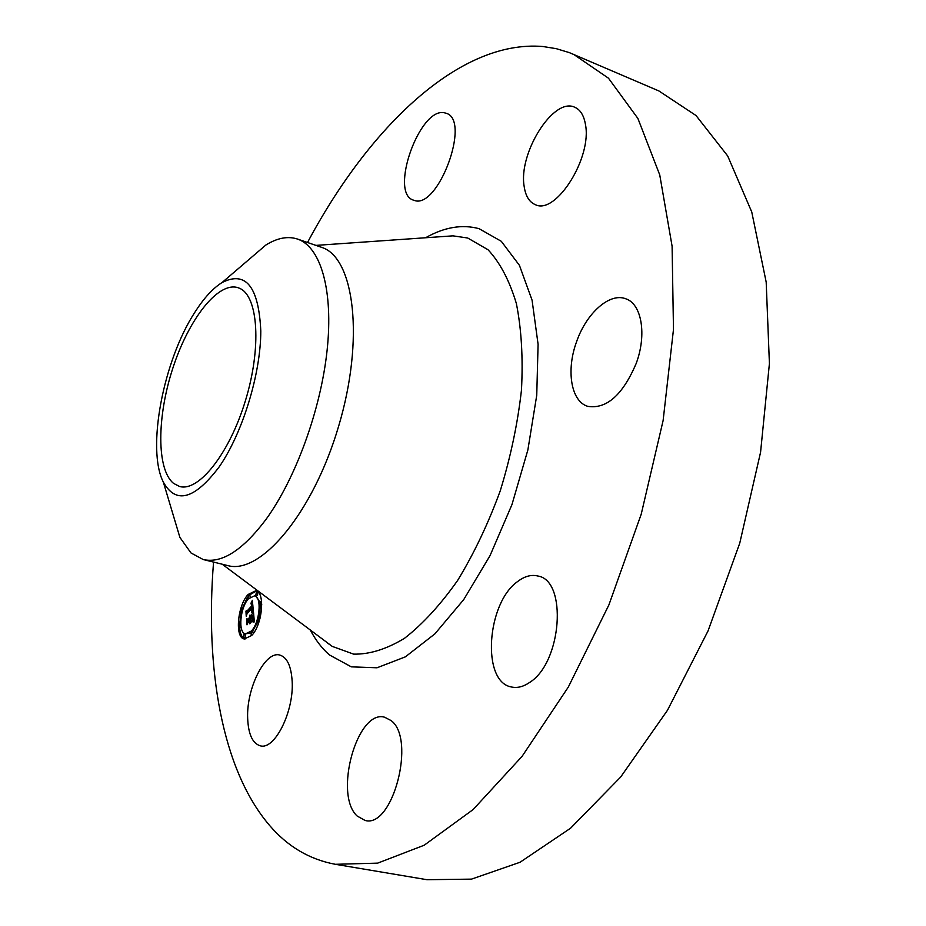 <?xml version="1.0" encoding="UTF-8"?>
<svg xmlns="http://www.w3.org/2000/svg" width="926" height="926" viewBox="0 0 926 926"><rect width="100%" height="100%" fill="white"/><g stroke="black" fill="none" stroke-linecap="round" stroke-linejoin="round"><path stroke-width="1.39" d="M307.525 242.496C368.675 127.776 459.157 39.413 542.96 46.52L556.283 48.673L569.305 52.608L658.872 90.945L696.028 115.53L727.697 155.962L751.75 211.973L766.184 282.094L769.413 363.548L760.57 452.258L739.747 543.203L708.031 630.942L667.449 710.323L620.64 777.064L570.555 828.214L520.007 862.28L471.496 879.133L426.944 879.7L335.386 864.305C309.539 859.502 287.604 846.538 269.582 825.436C221.8 769.668 205.005 668.514 213.559 562.082M573.564 54.321L608.475 78.201L637.898 118.447L659.74 174.898L672.091 246.166L673.48 329.425L663.12 420.52L641.209 514.219L608.914 604.886L568.309 687.08L522.079 756.345L473.117 809.567L424.189 845.218L377.669 863.136L335.386 864.305M444.549 112.822L446.332 113.319C471.253 120.392 437.905 210.017 414.177 200.375L413.494 200.155C389.001 193.36 419.652 106.64 444.549 112.822M585.371 124.015C592.513 157.397 555.785 215.376 535.344 204.658C529.325 202.169 525.609 196.138 524.185 186.566C518.097 153.438 553.493 96.686 574.757 107.266C580.255 109.65 583.785 115.229 585.371 124.015M636.139 363.594C622.654 395.043 606.53 409.292 587.79 406.352C570.948 401.479 565.971 370.238 576.609 341.625C586.378 313.289 609.528 292.408 625.629 298.739C641.649 303.682 647.043 334.564 636.139 363.594M529.66 682.427C523.352 686.756 517.287 688.273 511.465 686.988C481.242 681.987 486.659 602.976 517.738 581.459C524.625 576.215 531.35 574.409 537.902 576.018C567.592 580.475 561.908 662.507 529.66 682.427M357.147 816.014C333.441 794.473 357.251 709.05 384.626 717.222L391.096 720.578C416.191 738.693 392.821 828.701 365.052 820.448L357.147 816.014M247.659 718.24C246.339 688.261 265.172 650.677 279.733 655.041C287.083 657.228 291.227 666.025 292.165 681.443C294.017 711.562 274.675 750.234 260.345 745.835C252.566 743.497 248.33 734.295 247.659 718.24M251.71 635.467L244.302 638.986C234.614 637.771 237.484 605.488 248.099 594.48L255.761 590.765C265.38 591.841 262.521 624.633 251.71 635.467M256.409 590.973L249.001 595.268M247.578 597.131L242.137 608.706M241.316 611.565L239.533 624.969M239.649 627.828C240.228 633.986 241.999 637.748 244.973 639.09M245.367 262.579L265.866 245.031C277.291 237.924 287.824 235.922 297.478 239.047L321.831 247.416C354.484 257.798 364.613 339.252 338.661 426.134C313.081 513.131 260.449 575.231 227.622 565.543L203.234 559.547L190.976 552.949L179.899 537.416L172.155 511.569M245.471 633.847L251.328 631.057C259.824 622.503 262.081 596.714 254.488 595.858L248.481 598.763C240.089 607.421 237.843 632.898 245.471 633.847L250.934 632.933M252.173 631.856L258.215 621.138M259.095 618.221L260.426 604.724M260.044 602.224L255.808 596.17L254.488 595.858M260.021 604.632L260.727 601.692L260.021 604.632L261.78 604.759M253.562 633.164L253.192 632.088L251.409 632.007L251.177 634.738L251.86 631.787M239.232 627.735L239.915 624.83L239.232 627.735L241.154 627.573M243.341 637.401L245.101 637.482L245.332 634.761L244.024 634.46L243.341 637.401L244.024 634.46M250.194 597.143L249.939 595.487L248.643 595.175L247.936 598.069L248.643 595.175M255.75 595.14L257.532 595.233L257.764 592.536L256.456 592.223L255.75 595.14L256.456 592.223M173.567 483.384C156.425 469.47 156.853 416.665 172.919 367.935C188.765 319.088 218.119 281.319 237.959 287.673L239.695 288.356C258.227 296.181 261.722 347.574 245.471 400.53C229.451 453.578 198.592 492.262 179.505 486.451L173.567 483.384M297.478 239.047L298.068 239.255C320.801 247.427 333.476 290.405 327.121 350.144C320.801 409.801 295.475 479.182 265.623 519.914C242.45 550.484 221.65 563.691 203.234 559.547M258.366 618.383L258.134 621.115L258.366 618.383M241.593 611.299L241.825 608.637L241.593 611.299M219.08 467.017C194.448 499.496 175.871 504.531 163.346 482.11C146.343 449.087 163.323 360.55 194.854 312.282C203.789 298.23 212.841 288.322 222.02 282.569C245.784 270.485 258.701 286.609 260.796 330.941C260.843 373.653 242.508 433.38 219.08 467.017M253.307 610.952L251.722 611.357L252.52 607.005L247.011 613.035L246.559 614.702L246.2 610.628L246.895 611.218L251.941 605.592L251.698 604.041L250.9 603.891L251.71 603.648L252.323 605.164L251.976 603.023L250.911 603.347L252.37 600.303L253.307 610.952M253.006 611.843L251.502 612.213L253.006 611.843M252.138 610.153L252.161 608.093L247.057 613.764L246.235 616.241L245.957 611.334L246.328 615.605L246.999 613.544L252.289 607.653L252.185 610.165M254.291 621.103L252.624 621.323L253.296 615.234L250.911 617.885L253.064 616.103L252.879 620.42L252.948 616.473L250.981 618.661L251.096 620.015L252.092 620.501L249.951 622.874L250.483 618.36L247.358 623.082L246.976 618.684L247.763 619.413L249.951 616.982L249.638 615.813L250.321 616.566L249.87 615.119L250.749 616.091L253.458 611.762L254.291 621.103M249.765 623.8L252.022 621.045L249.765 623.8M250.124 619.61L247.948 622.017L246.976 624.83L246.64 619.251L247.068 624.17L250.24 619.228L250.286 621.45L250.275 619.644M251.988 610.778L252.902 610.998M252.08 610.604L253.377 610.917M252.173 610.442L253.365 610.72M252.242 610.28L253.342 610.535M252.323 610.118L253.33 610.35M252.381 609.956L253.307 610.176M252.439 609.806L253.296 610.002M252.485 609.644L253.273 609.84M252.52 609.505L253.261 609.678M252.555 609.354L253.249 609.516M252.59 609.204L253.226 609.354M252.613 609.042L253.215 609.181M252.624 608.88L253.203 609.019M247.636 612.364L247.543 611.368M246.895 611.218L248.203 611.519L252.937 606.252M251.941 605.592L252.891 605.812M251.12 603.717L251.849 603.891M251.212 603.659L251.814 603.798M252.069 605.338L252.867 605.535M252.08 603.22L252.659 603.358M252.034 603.115L252.648 603.266M251.976 603.023L252.648 603.185M251.803 602.872L252.636 603.069M251.316 602.49L252.613 602.791M251.455 602.213L252.578 602.479M251.606 601.923L252.543 602.143M251.756 601.622L252.509 601.807M251.999 611.727L252.578 611.866M252.185 611.658L252.937 611.831M252.37 611.6L253.122 611.785M252.532 611.565L253.134 611.704M252.867 620.802L253.921 621.045M252.972 620.559L254.268 620.86M253.064 620.316L254.245 620.594M253.145 620.096L254.222 620.351M253.215 619.888L254.21 620.119M253.284 619.679L254.187 619.899M253.342 619.494L254.164 619.691M253.388 619.32L254.152 619.494M253.423 619.147L254.129 619.32M253.446 618.985L254.118 619.135M253.469 618.799L254.106 618.95M253.493 618.614L254.083 618.753M250.668 620.42L251.907 620.709M250.483 618.36L251.12 618.51M248.434 620.628L248.342 619.54M247.763 619.413L249.071 619.714L251.235 617.098M249.951 616.982L251.259 617.295M249.927 616.855L251.247 617.156M250.089 616.832L251.641 616.878L250.263 615.975M250.321 616.566L251.641 616.878M250.321 616.427L251.629 616.728M250.309 616.288L251.629 616.589M250.286 616.126L251.606 616.438M250.089 615.524L250.668 615.651M250.032 615.443L250.645 615.582M249.8 615.269L250.599 615.454M249.87 615.119L250.495 615.269M250.749 616.091L252.069 616.403L253.712 614.575M252.902 613.707L253.643 613.88M252.717 621.797L254.06 622.098M252.891 621.74L254.083 622.017M253.064 621.693L254.094 621.936M253.238 621.682L254.118 621.878M425.613 237.75C444.318 227.148 462.12 224.127 479.031 228.664L501.29 241.292L519.428 265.334L532.068 300.163L538.087 344.275L536.744 395.252L527.878 449.92L511.951 504.624L490.039 555.623L463.729 599.597L434.861 633.893L405.356 656.858L377.009 667.785L351.313 666.847L329.425 654.925C322.017 648.478 315.639 640.179 310.303 630.039M445.07 236.396L452.988 235.852L467.688 238.005L488.037 249.754C500.04 262.625 509.474 280.543 516.361 303.508C521.454 329.066 523.155 357.922 521.465 390.066C517.715 423.344 510.666 456.877 500.306 490.653C488.257 523.584 474.031 553.516 457.618 580.463C440.406 604.875 422.696 624.159 404.477 638.327C386.478 649.195 369.52 654.474 353.593 654.126L332.26 646.406L327.248 642.841M315.951 245.39L444.746 236.419M222.205 564.212L332.26 646.406M261.641 601.912L260.727 601.692M252.161 634.958L251.177 634.738M259.164 621.358L258.134 621.115M260.009 618.429L258.829 618.163M240.795 625.027L239.915 624.83M248.909 598.3L247.936 598.069M243.017 608.914L241.825 608.637M242.161 611.762L241.142 611.519M222.02 282.569L265.866 245.031M163.346 482.11L179.899 537.416"/></g></svg>
